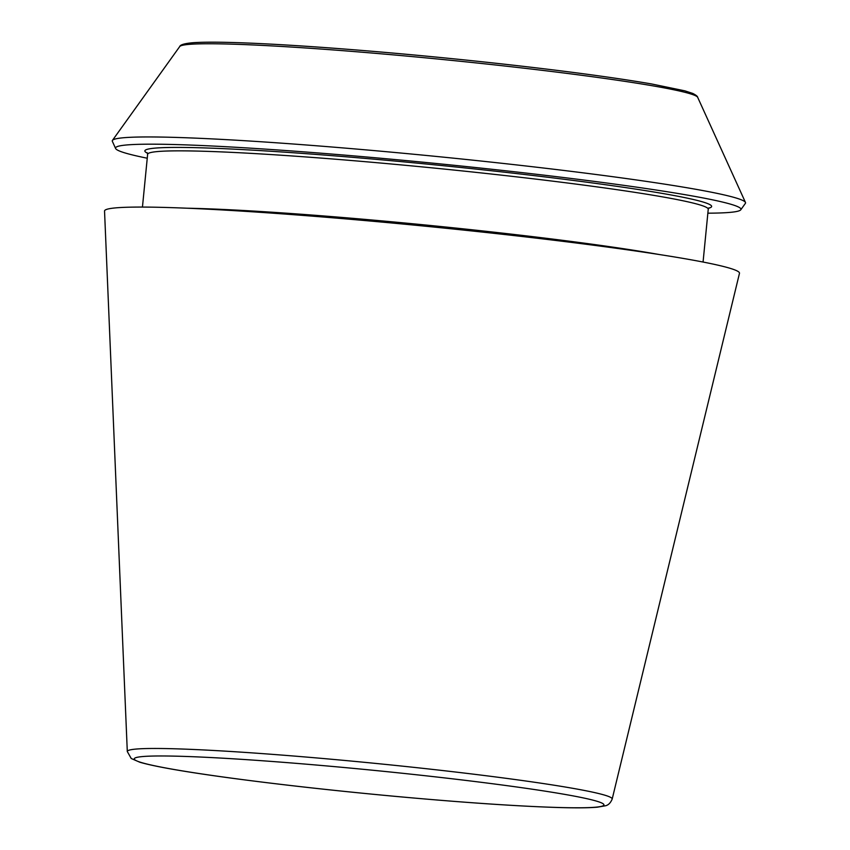 <?xml version="1.0" encoding="UTF-8"?>
<svg xmlns="http://www.w3.org/2000/svg" width="850" height="850" viewBox="0 0 850 850"><rect width="100%" height="100%" fill="white"/><g stroke="black" fill="none" stroke-linecap="round" stroke-linejoin="round"><path stroke-width="1.27" d="M612.181 799.085L739.468 273.339A318.994 16.139 -174.4 0 0 685.482 258.814A318.994 16.139 -174.4 0 0 329.099 217.504A318.994 16.139 -174.4 0 0 104.539 211.087L127.298 751.538L131.229 758.497L139.814 762.227C154.626 766.551 184.206 771.726 228.554 777.761C278.587 784.497 334.305 790.723 395.717 796.407C462.517 802.496 516.556 806.193 557.855 807.5C575.949 808.042 589.167 807.925 597.518 807.16L605.232 805.821C608.186 805.29 610.502 803.048 612.181 799.085A243.61 12.325 -174.4 0 0 570.945 787.992A243.61 12.325 -174.4 0 0 298.775 756.436A243.61 12.325 -174.4 0 0 127.298 751.538M707.859 213.18A314.213 15.895 -174.4 0 0 740.775 209.791L745.365 203.394A318.166 16.097 -174.4 0 0 745.461 202.449A318.166 16.097 -174.4 0 0 691.677 188.562A318.166 16.097 -174.4 0 0 341.743 147.815A318.166 16.097 -174.4 0 0 112.444 140.388A318.166 16.097 -174.4 0 0 112.349 141.323L115.611 148.495A314.213 15.895 -174.4 0 0 147.241 158.217M740.775 209.791A314.213 15.895 -174.4 0 0 687.746 195.149A314.213 15.895 -174.4 0 0 333.402 154.19A314.213 15.895 -174.4 0 0 115.611 148.495M563.933 794.24A235.907 11.932 -174.4 0 0 158.217 755.979A235.907 11.932 -174.4 0 0 385.124 795.409A235.907 11.932 -174.4 0 0 563.933 794.24M651.089 83.884A256.976 13.005 -174.4 0 0 366.531 50.809A256.976 13.005 -174.4 0 0 183.143 45.167M653.682 85.988A260.344 13.175 -174.4 0 0 367.338 52.647A260.344 13.175 -174.4 0 0 179.711 46.569C180.211 44.699 184.833 43.393 193.587 42.67C209.302 41.639 237.097 42.245 276.994 44.466C333.891 47.738 398.363 53.093 470.401 60.531C546.741 68.552 607.07 76.351 651.376 83.916L684.834 90.833L692.707 93.415C695.959 95.041 697.616 96.358 697.691 97.357A260.344 13.175 -174.4 0 0 653.682 85.988M659.154 254.501A281.647 14.248 -174.4 0 0 654.936 253.768A281.647 14.248 -174.4 0 0 186.989 208.208M703.067 262.034L708.241 209.259A281.647 14.248 -174.4 0 0 660.546 196.531A281.647 14.248 -174.4 0 0 346.842 160.14A281.647 14.248 -174.4 0 0 147.634 154.296L147.178 152.724M708.602 208.218A284.761 14.408 -174.4 0 0 663.425 193.609A284.761 14.408 -174.4 0 0 327.261 155.284A284.761 14.408 -174.4 0 0 147.475 153.191M179.711 46.569L112.444 140.388M697.691 97.357L745.461 202.449M142.449 207.071L147.634 154.296M708.985 207.804L708.241 209.259"/></g></svg>
